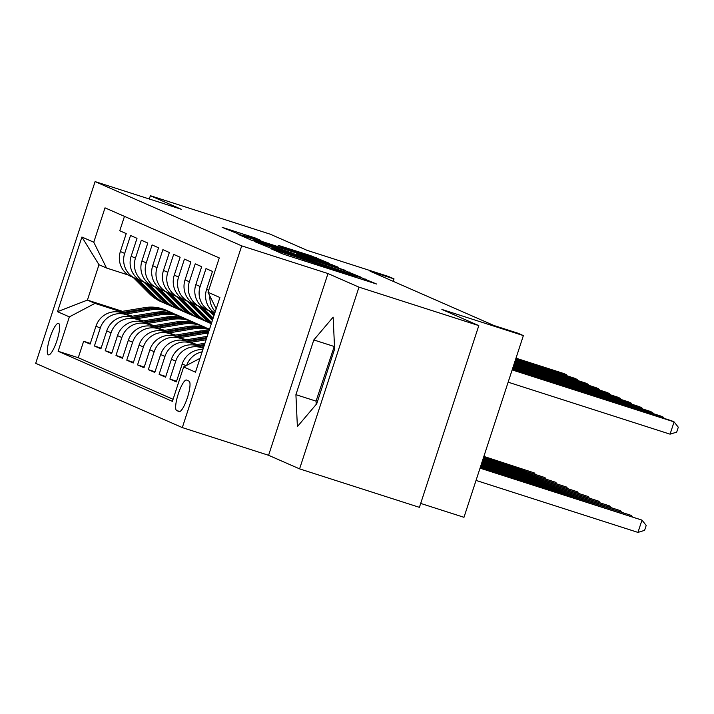 <?xml version="1.0" encoding="UTF-8"?>
<svg xmlns="http://www.w3.org/2000/svg" width="714" height="714" viewBox="0 0 714 714"><rect width="100%" height="100%" fill="white"/><g stroke="black" fill="none" stroke-linecap="round" stroke-linejoin="round"><path stroke-width="1.07" d="M273.712 249.561L271.159 248.829L282.396 253.756L288.161 255.728L376.617 284.029L361.222 277.657L348.45 274.212L273.712 249.561M48.338 354.831A16.538 3.748 -72.2 0 0 48.418 354.858A16.538 3.748 -72.2 0 0 56.986 340.444A16.538 3.748 -72.2 0 0 58.61 323.397A16.538 3.748 -72.2 0 0 58.53 323.362A16.538 3.748 -72.2 0 0 49.962 337.784A16.538 3.748 -72.2 0 0 48.338 354.831M255.416 238.039L222.125 227.32L240.493 234.835L328.949 263.136L310.581 255.621L278.112 245.295L283.574 247.704L314.499 257.879L319.301 259.7L309.233 256.728L242.555 235.201L260.878 240.448L255.416 238.039L255.193 238.717M358.981 287.144L327.985 273.56L268.589 455.291L299.585 468.875L358.981 287.144L478.808 325.611L441.886 309.43L523.371 335.589L517.98 333.224L494.017 325.53L370.048 271.195L394.012 278.888L388.621 276.523L307.136 250.364L270.213 234.183L150.386 195.716L149.306 199.001M327.985 273.56L241.707 245.866L95.096 181.597L181.374 209.3L150.386 195.716M258.798 242.858L255.157 241.814L273.4 249.257L361.855 277.559L343.488 270.044L258.798 242.858L258.638 243.34M251.185 240.074L238.699 234.603L242.349 235.647L327.03 262.832L338.257 267.214L300.148 255.077L296.381 253.961L300.05 255.585L345.683 270.463L251.185 240.074M478.808 325.611L419.413 507.342L299.585 468.875M90.33 343.416L83.645 341.274L90.107 344.103L95.971 326.182L100.281 328.065A20.67 20.135 -66.3 0 1 125.878 314.579L131.412 316.356M101.111 348.146L94.418 345.995L100.888 348.834L106.752 330.903L111.063 332.795A20.67 20.135 -66.3 0 1 136.651 319.301L142.193 321.077M111.893 352.868L105.199 350.717L111.67 353.555L117.524 335.625L121.844 337.517A20.67 20.135 -66.3 0 1 147.432 324.031L152.975 325.807M122.674 357.598L115.98 355.447L122.451 358.285L128.306 340.355L132.617 342.247A20.67 20.135 -66.3 0 1 158.213 328.752L163.756 330.528M133.456 362.319L126.762 360.168L133.232 363.007L139.087 345.076L143.398 346.968A20.67 20.135 -66.3 0 1 168.995 333.474L174.537 335.259M144.237 367.041L137.543 364.899L144.014 367.728L149.869 349.806L154.179 351.69A20.67 20.135 -66.3 0 1 179.776 338.204L185.319 339.98M155.018 371.771L148.325 369.62L154.786 372.458L160.65 354.528L164.961 356.42A20.67 20.135 -66.3 0 1 190.558 342.925L196.091 344.701M165.791 376.492L159.106 374.35L165.568 377.179L171.431 359.258L175.742 361.141A20.67 20.135 -66.3 0 1 201.339 347.656L203.303 348.28M176.572 381.222L169.878 379.072L176.349 381.91L182.213 363.979L186.086 365.675M214.834 313A20.67 20.135 113.7 0 1 206.614 289.322L212.469 271.4L206.007 268.562L200.143 286.493A20.67 20.135 -66.3 0 0 211.014 311.581A20.67 20.135 -66.3 0 0 212.897 312.286L214.566 312.821M211.014 311.581L206.703 309.689A20.67 20.135 113.7 0 1 195.832 284.6L201.687 266.67L195.225 263.832L189.362 281.762A20.67 20.135 -66.3 0 0 200.232 306.85A20.67 20.135 -66.3 0 0 202.116 307.564L203.785 308.1M200.232 306.85L195.922 304.967A20.67 20.135 113.7 0 1 185.051 279.87L190.915 261.949L184.444 259.111L178.58 277.041A20.67 20.135 -66.3 0 0 189.46 302.129A20.67 20.135 -66.3 0 0 191.334 302.843L193.003 303.379M189.46 302.129L185.14 300.237A20.67 20.135 113.7 0 1 174.27 275.149L180.133 257.219L173.663 254.389L167.799 272.311A20.67 20.135 -66.3 0 0 178.678 297.399A20.67 20.135 -66.3 0 0 180.553 298.113L182.222 298.648M178.678 297.399L174.368 295.516A20.67 20.135 113.7 0 1 163.488 270.419L169.352 252.497L162.881 249.659L157.026 267.589A20.67 20.135 -66.3 0 0 167.897 292.678A20.67 20.135 -66.3 0 0 169.771 293.392L171.44 293.927M167.897 292.678L163.586 290.785A20.67 20.135 113.7 0 1 152.707 265.697L158.57 247.767L152.1 244.938L146.245 262.859A20.67 20.135 -66.3 0 0 157.116 287.956A20.67 20.135 -66.3 0 0 158.99 288.661L160.659 289.197M157.116 287.956L152.805 286.064A20.67 20.135 113.7 0 1 141.934 260.976L147.789 243.046L141.318 240.207L135.464 258.138A20.67 20.135 -66.3 0 0 146.334 283.226A20.67 20.135 -66.3 0 0 148.217 283.94L149.878 284.475M146.334 283.226L142.024 281.334A20.67 20.135 113.7 0 1 131.153 256.246L137.008 238.324L130.537 235.486L124.682 253.416A20.67 20.135 -66.3 0 0 135.553 278.505A20.67 20.135 -66.3 0 0 137.436 279.21L139.105 279.745M95.971 326.182A20.67 20.135 113.7 0 1 121.558 312.687L132.456 316.186M106.752 330.903A20.67 20.135 113.7 0 1 132.34 317.409L143.228 320.907M117.524 335.625A20.67 20.135 113.7 0 1 143.121 322.139L154.01 325.629M128.306 340.355A20.67 20.135 113.7 0 1 153.903 326.86L164.791 330.359M139.087 345.076A20.67 20.135 113.7 0 1 164.684 331.591L175.573 335.08M149.869 349.806A20.67 20.135 113.7 0 1 175.465 336.312L186.354 339.81M160.65 354.528A20.67 20.135 113.7 0 1 186.247 341.033L197.135 344.532M171.431 359.258A20.67 20.135 113.7 0 1 197.028 345.763L203.454 347.825M188.996 381.106L186.631 380.071A16.02 3.632 -72.2 0 0 186.55 380.035A16.02 3.632 -72.2 0 0 178.25 394.003A16.02 3.632 -72.2 0 0 176.67 410.523L179.044 411.559A16.02 3.632 -72.2 0 0 179.125 411.594A16.02 3.632 -72.2 0 0 187.425 397.618A16.02 3.632 -72.2 0 0 188.996 381.106M241.707 245.866L182.311 427.588L35.7 363.328L95.096 181.597M83.645 341.274L78.263 357.723L58.129 351.261L172.404 401.348L183.641 366.969L200.018 358.33M58.129 351.261L69.365 316.882L57.513 311.679L81.914 237.03L93.766 242.224L105.012 207.845L219.278 257.933L208.042 292.312L219.894 297.506L195.493 372.164L183.641 366.969M124.468 216.369L119.765 230.765L126.226 233.594L120.371 251.524A20.67 20.135 113.7 0 0 131.242 276.613L135.553 278.505M169.878 379.072L175.742 361.141M159.106 374.35L164.961 356.42M148.325 369.62L154.179 351.69M137.543 364.899L143.398 346.968M126.762 360.168L132.617 342.247M115.98 355.447L121.844 337.517M105.199 350.717L111.063 332.795M94.418 345.995L100.281 328.065M78.263 357.723L173.074 399.278M122.451 311.331L87.42 300.085L94.962 303.388L120.63 311.634M420.698 503.424L463.975 517.311L523.371 335.589M268.589 455.291L182.311 427.588M393.209 281.343L394.012 278.888M128.324 275.024L106.52 268.027L98.978 264.716L87.42 300.085L57.513 311.679M216.199 308.823L208.042 292.312M186.693 365.354A20.67 20.135 -66.3 0 1 202.142 351.832M215.271 311.661A20.67 20.135 -66.3 0 1 209.943 296.149M202.883 349.574A20.67 20.135 113.7 0 0 182.213 363.979M93.766 242.224L106.52 268.027M94.962 303.388L69.365 316.882M81.914 237.03L98.978 264.716M333.152 317.132L313.812 339.944L295.917 394.672L297.381 426.597L316.721 403.785L334.616 349.057L333.152 317.132M334.464 345.781L316.052 401.134L316.204 404.41M316.052 401.134L295.917 394.672M333.938 346.406L313.812 339.944M273.06 248.891L354.064 274.917L283.199 251.569L271.15 248.008L272.989 249.124M264.51 243.635L254.443 240.663L259.244 242.483L293.579 253.532L264.51 243.635M476.033 480.415L637.959 532.403L641.975 520.122L480.138 467.849M480.049 468.143L641.975 520.122L646.197 525.45L644.59 530.359L637.959 532.403M508.145 382.186L670.071 434.166L674.078 421.885L512.152 369.906M670.071 434.166L676.693 432.131L678.3 427.222L674.078 421.885L671.383 420.707L512.25 369.62M480.424 466.992L631.194 515.392L480.513 466.706M630.917 516.249L631.194 515.392L632.202 516.668M480.799 465.849L620.412 510.671L480.888 465.564M620.136 511.527L620.412 510.671L621.421 511.938M201.223 347.111L203.829 346.683M194.012 345.049L204.954 343.238M198.688 346.299L204.258 345.371M204.525 344.541L197.082 345.781M481.174 464.707L609.631 505.94L481.263 464.421M609.354 506.806L609.631 505.94L610.64 507.217M190.442 342.39L206.078 339.793M183.23 340.328L207.203 336.348M187.907 341.569L206.507 338.481M206.774 337.651L186.3 341.051M481.548 463.564L598.85 501.219L481.638 463.279M598.573 502.076L598.85 501.219L599.858 502.495M663.02 418.02L663.297 417.163L512.527 368.763M664.306 418.431L663.297 417.163L660.602 415.985L512.625 368.478M652.239 413.299L652.525 412.442L512.902 367.621M653.524 413.709L652.525 412.442L649.829 411.255L513 367.335M208.729 310.572L213.923 315.793M213.745 312.562L214.673 313.491M641.458 408.569L641.743 407.712L513.277 366.478M642.743 408.988L641.743 407.712L639.048 406.534L513.375 366.193M210.782 311.474L214.209 314.919M214.387 314.365L212.013 311.982M197.948 305.851L212.415 320.399M202.963 307.841L213.165 318.096M630.676 403.847L630.962 402.991L513.652 365.327M631.97 404.258L630.962 402.991L628.266 401.803L513.75 365.041M200 306.752L212.701 319.524M212.879 318.971L201.232 307.261M179.669 337.66L204.142 333.599A39.538 38.502 -66.3 0 1 208.256 333.143M172.449 335.598L198.751 331.234A39.538 38.502 -66.3 0 1 208.979 330.93M177.126 336.847L202.089 332.697A39.538 38.502 -66.3 0 1 208.568 332.18M208.738 331.653A39.538 38.502 113.7 0 0 200.795 332.135L175.519 336.33M481.923 462.413L588.077 496.498L482.012 462.128M587.792 497.355L588.077 496.498L589.077 497.765M187.166 301.129L203.294 317.337A39.538 38.502 113.7 0 0 211.398 323.522M192.182 303.111L208.684 319.693A39.538 38.502 113.7 0 0 211.746 322.46M619.904 399.117L620.18 398.26L514.026 364.185M621.189 399.537L620.18 398.26L617.485 397.082L514.116 363.899M189.219 302.022L205.337 318.23A39.538 38.502 113.7 0 0 211.487 323.237M211.576 322.978A39.538 38.502 -66.3 0 1 206.632 318.801L190.451 302.531M168.888 332.938L193.36 328.868A39.538 38.502 -66.3 0 1 209.398 329.645M161.667 330.877L187.969 326.512A39.538 38.502 -66.3 0 1 209.336 329.154L209.532 329.234M166.344 332.117L191.307 327.976A39.538 38.502 -66.3 0 1 209.479 329.386M209.514 329.288A39.538 38.502 113.7 0 0 190.013 327.405L164.738 331.608M482.289 461.271L577.296 491.767L482.387 460.985M577.01 492.624L577.296 491.767L578.295 493.044M176.385 296.399L192.512 312.607A39.538 38.502 113.7 0 0 204.079 320.541L206.123 321.434A39.538 38.502 113.7 0 0 206.774 321.711M181.401 298.39L197.903 314.972A39.538 38.502 113.7 0 0 209.47 322.898A39.538 38.502 113.7 0 0 211.353 323.665M609.122 394.396L609.399 393.539L514.401 363.042M610.408 394.806L609.399 393.539L606.704 392.361L514.491 362.757M178.438 297.301L194.556 313.508A39.538 38.502 113.7 0 0 206.123 321.434M209.47 322.898L207.417 322.005A39.538 38.502 -66.3 0 1 195.85 314.071L179.669 297.809M158.106 328.208L182.579 324.147A39.538 38.502 -66.3 0 1 203.945 326.789A39.538 38.502 -66.3 0 1 206.596 328.074M150.895 326.155L177.188 321.782A39.538 38.502 -66.3 0 1 198.554 324.424L200.607 325.325A39.538 38.502 113.7 0 0 179.232 322.683L153.956 326.878M155.563 327.396L180.526 323.246A39.538 38.502 -66.3 0 1 201.901 325.887L203.945 326.789M201.25 325.611A39.538 38.502 113.7 0 0 200.607 325.325M482.664 460.128L566.514 487.046L482.762 459.843M566.229 487.903L566.514 487.046L567.523 488.314M165.612 291.678L181.731 307.886A39.538 38.502 113.7 0 0 193.298 315.811L195.35 316.713A39.538 38.502 113.7 0 0 195.993 316.989M170.628 293.659L187.122 310.251A39.538 38.502 113.7 0 0 198.688 318.176A39.538 38.502 113.7 0 0 201.428 319.256M598.341 389.674L598.618 388.809L514.776 361.9M599.626 390.085L598.618 388.809L595.922 387.631L514.865 361.614M167.656 292.57L183.775 308.778A39.538 38.502 113.7 0 0 195.35 316.713M198.688 318.176L196.645 317.275A39.538 38.502 -66.3 0 1 185.069 309.349L168.897 293.079M147.325 323.487L171.797 319.417A39.538 38.502 -66.3 0 1 193.164 322.068A39.538 38.502 -66.3 0 1 195.815 323.353M140.114 321.425L166.407 317.061A39.538 38.502 -66.3 0 1 187.773 319.702L189.826 320.604A39.538 38.502 113.7 0 0 168.459 317.953L143.175 322.157M144.781 322.674L169.745 318.524A39.538 38.502 -66.3 0 1 191.12 321.166L193.164 322.068M190.468 320.889A39.538 38.502 113.7 0 0 189.826 320.604M483.039 458.986L555.733 482.316L483.137 458.7M555.456 483.182L555.733 482.316L556.741 483.592M154.831 286.948L170.949 303.155A39.538 38.502 113.7 0 0 182.516 311.09L184.569 311.982A39.538 38.502 113.7 0 0 185.221 312.268M159.847 288.938L176.34 305.521A39.538 38.502 113.7 0 0 187.907 313.455A39.538 38.502 113.7 0 0 190.647 314.526M587.56 384.944L587.836 384.087L515.151 360.748M588.845 385.364L587.836 384.087L585.141 382.909L515.24 360.463M156.875 287.849L173.002 304.057A39.538 38.502 113.7 0 0 184.569 311.982M187.907 313.455L185.863 312.553A39.538 38.502 -66.3 0 1 174.296 304.628L158.115 288.358M136.544 318.765L161.016 314.695A39.538 38.502 -66.3 0 1 182.382 317.337A39.538 38.502 -66.3 0 1 185.033 318.623M129.332 316.704L155.625 312.33A39.538 38.502 -66.3 0 1 176.992 314.981L179.044 315.874A39.538 38.502 113.7 0 0 157.678 313.232L132.393 317.427M134 317.944L158.972 313.794A39.538 38.502 -66.3 0 1 180.339 316.445L182.382 317.337M179.687 316.168A39.538 38.502 113.7 0 0 179.044 315.874M483.414 457.844L544.952 477.595L483.512 457.558M544.675 478.451L544.952 477.595L545.96 478.862M144.049 282.226L160.168 298.434A39.538 38.502 113.7 0 0 171.735 306.36L173.788 307.261A39.538 38.502 113.7 0 0 174.439 307.538M149.065 284.208L165.559 300.799A39.538 38.502 113.7 0 0 177.126 308.725A39.538 38.502 113.7 0 0 179.866 309.805M576.778 380.223L577.064 379.366L515.526 359.606M578.063 380.633L577.064 379.366L574.368 378.179L515.615 359.32M146.093 283.119L162.221 299.336A39.538 38.502 113.7 0 0 173.788 307.261M177.126 308.725L175.082 307.832A39.538 38.502 -66.3 0 1 163.515 299.898L147.334 283.637M125.762 314.035L150.235 309.974A39.538 38.502 -66.3 0 1 171.61 312.616A39.538 38.502 -66.3 0 1 174.252 313.901M118.551 311.973L144.844 307.609A39.538 38.502 -66.3 0 1 166.219 310.251L168.263 311.152A39.538 38.502 113.7 0 0 146.897 308.51L121.621 312.705M123.219 313.223L148.191 309.073A39.538 38.502 -66.3 0 1 169.557 311.715L171.61 312.616M168.906 311.438A39.538 38.502 113.7 0 0 168.263 311.152M483.789 456.692L534.17 472.873L483.887 456.407M533.894 473.73L534.17 472.873L535.179 474.141M133.268 277.496L149.387 293.713A39.538 38.502 113.7 0 0 160.962 301.638L163.006 302.54A39.538 38.502 113.7 0 0 163.658 302.816M138.284 279.486L154.777 296.069A39.538 38.502 113.7 0 0 166.344 304.003A39.538 38.502 113.7 0 0 169.093 305.074M565.997 375.493L566.282 374.636L515.892 358.464M567.282 375.912L566.282 374.636L563.587 373.458L515.99 358.178M135.312 278.398L151.439 294.605A39.538 38.502 113.7 0 0 163.006 302.54M166.344 304.003L164.3 303.102A39.538 38.502 -66.3 0 1 152.734 295.177L136.552 278.906M121.558 312.687L125.878 314.579M132.34 317.409L136.651 319.301M143.121 322.139L147.432 324.031M153.903 326.86L158.213 328.752M164.684 331.591L168.995 333.474M175.465 336.312L179.776 338.204M186.247 341.033L190.558 342.925M197.028 345.763L201.339 347.656M120.371 251.524L124.682 253.416M131.153 256.246L135.464 258.138M141.934 260.976L146.245 262.859M152.707 265.697L157.026 267.589M163.488 270.419L167.799 272.311M174.27 275.149L178.58 277.041M185.051 279.87L189.362 281.762M195.832 284.6L200.143 286.493M206.614 289.322L208.711 290.241M179.839 411.532L176.67 410.523M278.978 252.256L279.201 251.578M297.381 258.691L297.64 257.897M304.441 260.958L304.699 260.164M321.077 266.295L321.496 264.992M322.576 266.777L322.951 265.626M341.14 272.739L341.399 271.945M348.191 274.997L348.45 274.212M364.827 280.343L365.256 279.031M277.523 251.614L277.746 250.944M343.211 270.901L343.488 270.044M348.967 272.882L349.253 272.016M242.189 236.129L242.349 235.647M326.771 263.627L327.03 262.832M332.572 265.483L332.795 264.805M296.292 254.675L296.497 254.032M281.718 246.892L281.878 246.41M310.304 256.451L310.581 255.621M316.07 258.432L316.338 257.593M225.731 228.917L225.892 228.435M249.391 236.852L249.65 236.066M202.089 332.697L204.142 333.599M198.751 331.234L200.795 332.135M205.337 318.23L203.294 317.337M208.684 319.693L206.632 318.801M191.307 327.976L193.36 328.868M187.969 326.512L190.013 327.405M194.556 313.508L192.512 312.607M197.903 314.972L195.85 314.071M180.526 323.246L182.579 324.147M177.188 321.782L179.232 322.683M183.775 308.778L181.731 307.886M187.122 310.251L185.069 309.349M169.745 318.524L171.797 319.417M166.407 317.061L168.459 317.953M173.002 304.057L170.949 303.155M176.34 305.521L174.296 304.628M158.972 313.794L161.016 314.695M155.625 312.33L157.678 313.232M162.221 299.336L160.168 298.434M165.559 300.799L163.515 299.898M148.191 309.073L150.235 309.974M144.844 307.609L146.897 308.51M151.439 294.605L149.387 293.713M154.777 296.069L152.734 295.177M316.391 264.796L316.739 263.725M360.151 278.835L360.499 277.764M270.999 248.472L271.15 248.008M296.167 254.639L296.381 253.961M254.273 241.171L254.443 240.663M237.583 233.88L237.753 233.371"/></g></svg>

